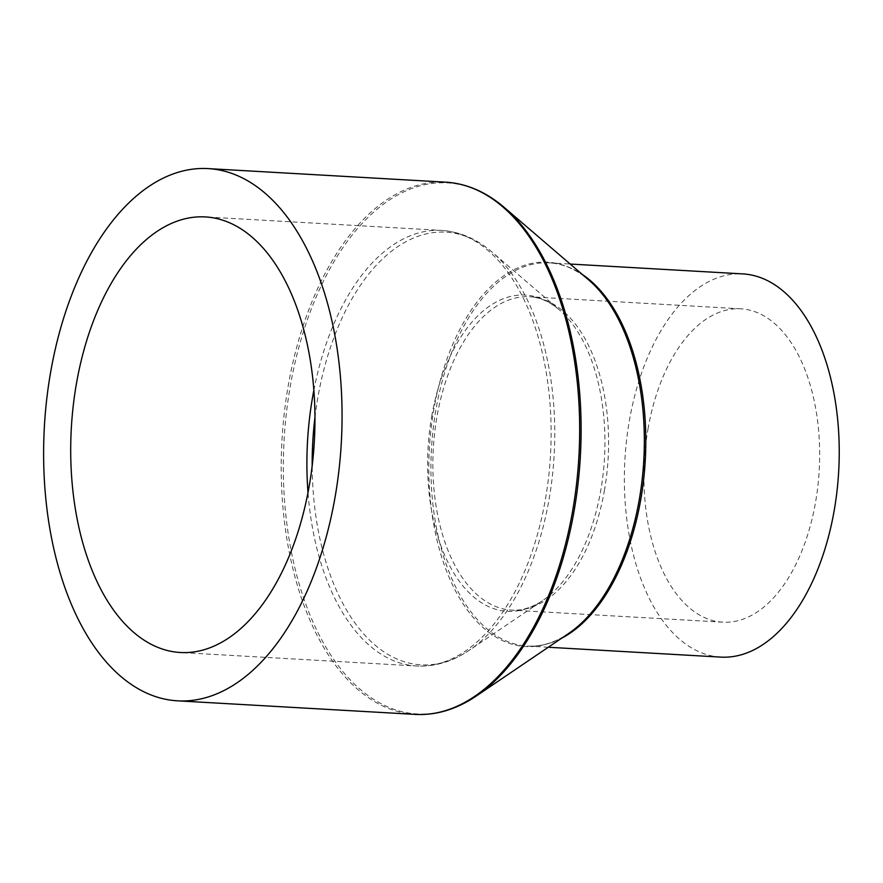 <?xml version="1.0" encoding="UTF-8"?>
<svg xmlns="http://www.w3.org/2000/svg" width="883" height="883" viewBox="0 0 883 883"><rect width="100%" height="100%" fill="white"/><g stroke="black" fill="none" stroke-linecap="round" stroke-linejoin="round"><path stroke-width="0.66" stroke-dasharray="4.42 3.31" d="M647.979 429.105A156.942 87.538 93.3 0 1 740.738 308.807A156.942 87.538 93.3 0 1 815.605 501.897A156.942 87.538 93.3 0 1 722.846 622.184A156.942 87.538 93.3 0 1 647.979 429.105M720.848 657.107A191.92 107.042 93.3 0 1 629.314 420.992A191.92 107.042 93.3 0 1 742.735 273.896M314.944 417.328A216.699 120.861 93.3 0 1 317.737 398.2A216.699 120.861 93.3 0 1 492.118 252.13A216.699 120.861 93.3 0 1 549.171 498.707A216.699 120.861 93.3 0 1 469.392 650.186A216.699 120.861 93.3 0 1 312.174 465.893M313.84 390.363A218.145 121.666 93.3 0 1 441.445 230.408A218.145 121.666 93.3 0 1 545.495 498.796A218.145 121.666 93.3 0 1 416.566 665.992A218.145 121.666 93.3 0 1 308.001 492.559M431.688 416.456A158.399 88.344 93.3 0 1 559.149 309.679A158.399 88.344 93.3 0 1 600.848 489.922A158.399 88.344 93.3 0 1 542.537 600.65A158.399 88.344 93.3 0 1 453.454 572.438A158.399 88.344 93.3 0 1 431.688 416.456M604.535 489.833A156.942 87.538 93.3 0 1 511.776 610.131A156.942 87.538 93.3 0 1 436.908 417.041A156.942 87.538 93.3 0 1 529.668 296.754A156.942 87.538 93.3 0 1 604.535 489.833M561.5 638.299A191.92 107.042 93.3 0 1 527.427 646.058A191.92 107.042 93.3 0 1 435.893 409.944A191.92 107.042 93.3 0 1 549.314 262.847A191.92 107.042 93.3 0 1 582.283 274.425M548.288 647.25L527.427 646.058C541.224 646.831 554.921 642.669 568.509 633.553A192.494 107.362 93.3 0 1 460.253 599.281A192.494 107.362 93.3 0 1 433.796 409.701A192.494 107.362 93.3 0 1 588.707 279.944C576.235 269.337 563.111 263.642 549.314 262.847L570.175 264.039M476.323 695.992A265.971 148.344 93.3 0 1 326.754 648.63A265.971 148.344 93.3 0 1 290.187 386.71A265.971 148.344 93.3 0 1 504.226 207.417M415.242 714.402A266.556 148.664 93.3 0 1 288.101 386.467A266.556 148.664 93.3 0 1 445.639 182.163M740.738 308.807L529.668 296.754C539.69 297.24 549.513 301.556 559.149 309.679L492.118 252.13C476.688 238.874 459.8 231.633 441.445 230.408L205.275 216.92M722.846 622.184L511.776 610.131C521.776 610.782 532.03 607.614 542.537 600.65L469.392 650.186C452.549 661.61 434.933 666.875 416.566 665.992L180.397 652.504"/><path stroke-width="1.32" d="M570.175 264.039L742.735 273.896A191.92 107.042 93.3 0 1 834.28 509.999A191.92 107.042 93.3 0 1 720.848 657.107L548.288 647.25M335.176 496.533A266.556 148.664 93.3 0 1 177.638 700.837A266.556 148.664 93.3 0 1 50.508 372.902A266.556 148.664 93.3 0 1 208.035 168.598A266.556 148.664 93.3 0 1 335.176 496.533M76.346 384.127A218.145 121.666 93.3 0 1 205.275 216.92A218.145 121.666 93.3 0 1 309.326 485.308A218.145 121.666 93.3 0 1 180.397 652.504A218.145 121.666 93.3 0 1 76.346 384.127M308.001 492.559A218.145 121.666 93.3 0 1 312.516 397.615A218.145 121.666 93.3 0 1 313.84 390.363M582.283 274.425A191.92 107.042 93.3 0 1 640.859 498.95A191.92 107.042 93.3 0 1 561.5 638.299M504.226 207.417L588.707 279.944A192.494 107.362 93.3 0 1 639.38 498.983A192.494 107.362 93.3 0 1 568.509 633.553L476.323 695.992A265.971 148.344 93.3 0 0 574.248 510.065A265.971 148.344 93.3 0 0 504.226 207.417C486.091 191.898 466.566 183.476 445.639 182.163A266.556 148.664 93.3 0 1 572.78 510.098A266.556 148.664 93.3 0 1 415.242 714.402C436.18 715.484 456.544 709.336 476.323 695.992M312.174 465.893A216.699 120.861 93.3 0 1 314.944 417.328M177.638 700.837L415.242 714.402M208.035 168.598L445.639 182.163"/></g></svg>
